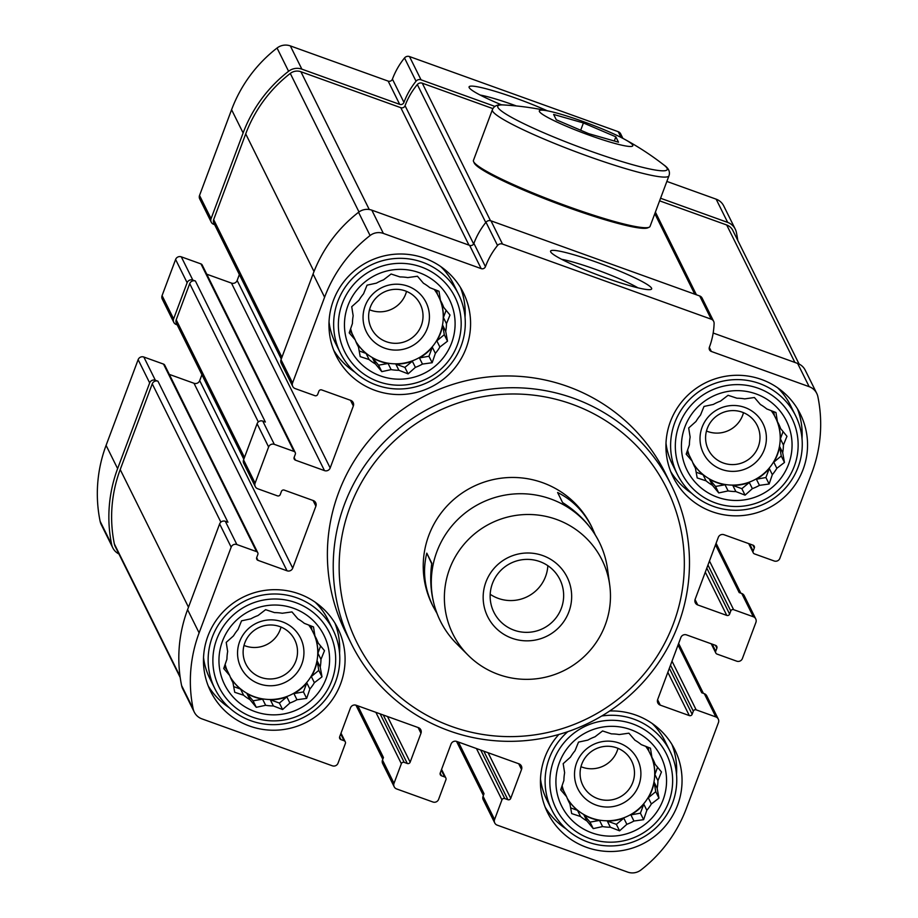 <?xml version="1.0" encoding="UTF-8"?>
<svg xmlns="http://www.w3.org/2000/svg" width="918" height="918" viewBox="0 0 918 918"><rect width="100%" height="100%" fill="white"/><g stroke="black" fill="none" stroke-linecap="round" stroke-linejoin="round"><path stroke-width="1.38" d="M466.137 348.163A70.984 70.112 153.6 0 0 463.361 292.739A70.984 70.112 153.6 0 0 396.266 254.125A70.984 70.112 153.6 0 0 333.418 300.393A70.984 70.112 153.6 0 0 336.195 355.828A70.984 70.112 153.6 0 0 403.289 394.442A70.984 70.112 153.6 0 0 466.137 348.163M558.844 734.469A70.984 70.112 153.6 0 0 544.879 757.35A70.984 70.112 153.6 0 0 547.656 812.774A70.984 70.112 153.6 0 0 614.75 851.388A70.984 70.112 153.6 0 0 677.599 805.12A70.984 70.112 153.6 0 0 674.822 749.685A70.984 70.112 153.6 0 0 609.701 710.98M671.31 485.186L665.47 473.413A178.562 176.371 153.6 0 0 496.684 376.265A178.562 176.371 153.6 0 0 338.581 492.679A178.562 176.371 153.6 0 0 345.547 632.1L351.399 643.885A178.562 176.371 -26.4 0 1 344.422 504.452A178.562 176.371 -26.4 0 1 502.536 388.039A178.562 176.371 -26.4 0 1 671.31 485.186A178.562 176.371 -26.4 0 1 589.735 722.535A178.562 176.371 -26.4 0 1 351.399 643.885M692.149 714.261A2.215 2.192 153.6 0 1 689.303 715.581L660.271 705.139A4.441 4.383 153.6 0 1 657.678 699.516L680.846 637.54A4.441 4.383 153.6 0 1 686.538 634.9L715.57 645.354A2.215 2.192 153.6 0 1 716.866 648.165L715.707 651.264A2.215 2.192 153.6 0 0 717.015 654.075L736.706 661.167A4.441 4.383 153.6 0 0 742.398 658.527L755.916 622.381A4.441 4.383 153.6 0 0 753.311 616.758L733.62 609.667A2.215 2.192 153.6 0 0 730.774 610.986L729.615 614.085A2.215 2.192 153.6 0 1 726.769 615.404L697.737 604.951A4.441 4.383 153.6 0 1 695.133 599.328L718.301 537.363A4.441 4.383 153.6 0 1 723.992 534.724L753.024 545.166A2.215 2.192 153.6 0 1 754.321 547.977L753.162 551.075A2.215 2.192 153.6 0 0 754.47 553.898L774.172 560.978A4.441 4.383 153.6 0 0 779.864 558.339L811.914 472.621A139.743 138.033 153.6 0 0 817.881 396.714A13.862 13.69 153.6 0 0 809.16 386.673L711.347 351.468A3.328 3.282 153.6 0 1 709.385 347.245A75.965 75.035 153.6 0 0 714.112 323.434A4.441 4.383 153.6 0 0 711.232 319.2L502.513 244.073A4.441 4.383 153.6 0 0 497.533 245.485A75.965 75.035 153.6 0 0 485.438 266.645A3.328 3.282 153.6 0 1 481.17 268.618L383.357 233.413A13.862 13.69 153.6 0 0 370.08 235.536A139.743 138.033 153.6 0 0 324.605 297.225L292.555 382.955A4.441 4.383 153.6 0 0 295.16 388.578L314.863 395.669A2.215 2.192 153.6 0 0 317.708 394.35L318.867 391.252A2.215 2.192 153.6 0 1 321.713 389.932L350.745 400.374A4.441 4.383 153.6 0 1 353.338 405.997L330.17 467.973A4.441 4.383 153.6 0 1 324.479 470.613L295.447 460.159A2.215 2.192 153.6 0 1 294.15 457.348L295.309 454.249A2.215 2.192 153.6 0 0 294.012 451.438L274.31 444.346A4.441 4.383 153.6 0 0 268.618 446.986L255.101 483.132A4.441 4.383 153.6 0 0 257.706 488.755L277.408 495.846A2.215 2.192 153.6 0 0 280.254 494.527L281.413 491.428A2.215 2.192 153.6 0 1 284.259 490.109L313.279 500.562A4.441 4.383 153.6 0 1 315.884 506.185L292.716 568.15A4.441 4.383 153.6 0 1 287.024 570.789L257.992 560.347A2.215 2.192 153.6 0 1 256.696 557.536L257.855 554.438A2.215 2.192 153.6 0 0 256.547 551.615L236.855 544.535A4.441 4.383 153.6 0 0 231.164 547.162L199.114 632.892A139.743 138.033 153.6 0 0 193.136 708.799A13.862 13.69 153.6 0 0 201.857 718.84L332.339 765.807A4.441 4.383 153.6 0 0 338.031 763.168L345.363 743.534A2.215 2.192 153.6 0 0 344.066 740.723L340.957 739.61A2.215 2.192 153.6 0 1 339.649 736.798L350.469 707.881A4.441 4.383 153.6 0 1 356.161 705.242L418.367 727.63A4.441 4.383 153.6 0 1 420.972 733.252L410.151 762.17A2.215 2.192 153.6 0 1 407.305 763.489L404.195 762.376A2.215 2.192 153.6 0 0 401.35 763.696L394.017 783.318A4.441 4.383 153.6 0 0 396.622 788.941L432.906 801.999A4.441 4.383 153.6 0 0 438.597 799.36L445.93 779.738A2.215 2.192 153.6 0 0 444.633 776.926L441.524 775.802A2.215 2.192 153.6 0 1 440.227 772.99L451.036 744.073A4.441 4.383 153.6 0 1 456.728 741.434L518.934 763.822A4.441 4.383 153.6 0 1 521.539 769.456L510.729 798.373A2.215 2.192 153.6 0 1 507.884 799.693L504.774 798.568A2.215 2.192 153.6 0 0 501.928 799.888L494.584 819.51A4.441 4.383 153.6 0 0 497.189 825.133L627.671 872.1A13.862 13.69 153.6 0 0 640.948 869.977A139.743 138.033 153.6 0 0 686.412 808.288L718.461 722.558A4.441 4.383 153.6 0 0 715.856 716.935L696.154 709.843A2.215 2.192 153.6 0 0 693.308 711.163L692.149 714.261L669.348 668.293M803.101 469.454A70.984 70.112 153.6 0 0 800.324 414.018A70.984 70.112 153.6 0 0 733.23 375.405A70.984 70.112 153.6 0 0 670.381 421.683A70.984 70.112 153.6 0 0 673.158 477.108A70.984 70.112 153.6 0 0 740.252 515.721A70.984 70.112 153.6 0 0 803.101 469.454M340.635 683.83A70.984 70.112 153.6 0 0 337.858 628.405A70.984 70.112 153.6 0 0 270.776 589.792A70.984 70.112 153.6 0 0 207.927 636.059A70.984 70.112 153.6 0 0 210.692 691.495A70.984 70.112 153.6 0 0 277.787 730.108A70.984 70.112 153.6 0 0 340.635 683.83M737.797 240.505A139.743 138.033 153.6 0 0 736.397 232.449A13.862 13.69 153.6 0 0 727.676 222.408L660.57 198.254M735.261 229.156L723.728 205.907A13.862 13.69 153.6 0 0 716.143 199.16L666.858 181.42M622.897 138.377L620.648 133.856A4.441 4.383 153.6 0 0 618.216 131.687L409.497 56.56A4.441 4.383 153.6 0 0 404.505 57.972A75.965 75.035 153.6 0 0 392.422 79.132A3.328 3.282 153.6 0 1 388.153 81.105L290.329 45.9A13.862 13.69 153.6 0 0 277.052 48.023A139.743 138.033 153.6 0 0 231.588 109.712L199.539 195.442A4.441 4.383 153.6 0 0 199.711 198.896L211.243 222.145A4.441 4.383 153.6 0 0 213.676 224.302L214.617 224.646M547.243 110.768A53.944 5.783 20.5 0 0 494.033 90.985A53.944 5.783 20.5 0 0 469.167 87.554A53.944 5.783 20.5 0 0 469.19 87.6A53.944 5.783 20.5 0 0 501.664 104.893M495.043 106.454L421.029 79.809A4.441 4.383 153.6 0 0 416.038 81.209A75.965 75.035 153.6 0 0 403.954 102.368L392.422 79.132M211.243 222.145A4.441 4.383 153.6 0 1 211.071 218.679L243.121 132.961A139.743 138.033 153.6 0 1 288.585 71.271A13.862 13.69 153.6 0 1 301.861 69.148L399.686 104.354A3.328 3.282 153.6 0 0 403.954 102.368M274.31 444.346L262.777 421.098L265.371 422.039L195.408 281.011L192.826 280.082A4.441 4.383 153.6 0 0 187.134 282.721L173.617 318.867A4.441 4.383 153.6 0 0 176.222 324.49L177.151 324.823M295.217 452.517L202.201 265.004A2.215 2.192 153.6 0 0 200.985 263.925L181.294 256.833A4.441 4.383 153.6 0 0 175.602 259.473L162.084 295.619A4.441 4.383 153.6 0 0 162.256 299.084L173.789 322.333M236.855 544.535L225.323 521.286L227.916 522.216L157.953 381.2L155.36 380.259A4.441 4.383 153.6 0 0 149.668 382.898L117.619 468.628A139.743 138.033 153.6 0 0 111.652 544.523A13.862 13.69 153.6 0 0 118.915 553.956M257.763 552.705L164.747 365.192A2.215 2.192 153.6 0 0 163.53 364.102L143.828 357.022A4.441 4.383 153.6 0 0 138.136 359.661L106.086 445.379A139.743 138.033 153.6 0 0 100.119 521.286A13.862 13.69 153.6 0 0 101.244 524.58L112.776 547.816M718.289 719.104L706.757 695.855A4.441 4.383 153.6 0 0 704.324 693.698L701.731 692.757L678.046 645.021M755.744 618.916L744.211 595.667A4.441 4.383 153.6 0 0 741.778 593.51L739.197 592.58L715.512 544.833M816.756 393.42L805.224 370.184A13.862 13.69 153.6 0 0 797.627 363.425L713.171 333.027M713.665 321.369L702.132 298.12A4.441 4.383 153.6 0 0 699.7 295.963L490.981 220.836A4.441 4.383 153.6 0 0 486.001 222.236A75.965 75.035 153.6 0 0 473.906 243.396A3.328 3.282 153.6 0 1 469.637 245.37L371.824 210.165A13.862 13.69 153.6 0 0 358.548 212.287A139.743 138.033 153.6 0 0 313.072 273.977L281.023 359.707A4.441 4.383 153.6 0 0 281.195 363.172L292.727 386.409M550.674 251.865A53.944 5.783 20.5 0 0 599.236 275.492A53.944 5.783 20.5 0 0 651.126 289.388A53.944 5.783 20.5 0 0 603.137 264.591A53.944 5.783 20.5 0 0 550.662 251.819A53.944 5.783 20.5 0 0 550.674 251.865M239.368 274.539L237.154 280.46A4.441 4.383 153.6 0 1 231.462 283.1L206.768 274.207M262.777 421.098A4.441 4.383 153.6 0 0 257.086 423.737L243.568 459.884A4.441 4.383 153.6 0 0 243.74 463.349L255.273 486.597M201.914 374.728L199.699 380.637A4.441 4.383 153.6 0 1 194.008 383.276L169.314 374.395M225.323 521.286A4.441 4.383 153.6 0 0 219.631 523.926L187.582 609.644A139.743 138.033 153.6 0 0 181.603 685.551A13.862 13.69 153.6 0 0 182.739 688.844L194.272 712.093M357.825 705.839L383.449 757.488L382.485 760.07A4.441 4.383 153.6 0 0 382.657 763.535L394.189 786.783M458.403 742.042L484.015 793.691L483.052 796.273A4.441 4.383 153.6 0 0 483.224 799.727L494.756 822.976M157.953 381.2A4.441 4.383 153.6 0 0 152.262 383.839L120.212 469.557A136.966 135.29 153.6 0 0 114.36 543.949A11.085 10.959 153.6 0 0 115.266 546.589L180.203 677.495M195.408 281.011A4.441 4.383 153.6 0 0 189.716 283.651L176.21 319.797A4.441 4.383 153.6 0 0 176.382 323.262L243.821 459.218M468.983 245.14L400.787 107.681L300.897 71.73A11.085 10.959 153.6 0 0 290.283 73.429A136.966 135.29 153.6 0 0 245.714 133.89L213.664 219.62A4.441 4.383 153.6 0 0 213.837 223.074L281.275 359.03M400.787 107.681A3.328 3.282 153.6 0 0 405.056 105.708A73.199 72.304 153.6 0 1 417.334 84.548A4.441 4.383 153.6 0 1 422.28 83.194L492.932 108.622M799.085 364.044L732.782 230.384A11.085 10.959 153.6 0 0 726.712 224.99L659.606 200.835M468.203 655.291L456.694 643.782A88.725 87.635 -26.4 0 1 440.33 621.004L439.309 618.893C431.586 601.795 429.073 583.228 431.793 563.204L426.801 553.141C422.395 570.893 424.472 588.61 433.021 606.293L432.252 604.732A88.725 87.635 -26.4 0 1 428.786 535.458A88.725 87.635 -26.4 0 1 507.356 477.612A88.725 87.635 -26.4 0 1 591.215 525.876L591.984 527.437C583.951 511.555 572.488 499.908 557.605 492.496L562.596 502.571C578.937 512.91 591.169 526.094 599.293 542.148L599.293 542.148A88.725 87.635 -26.4 0 1 600.303 544.259L600.303 544.271A88.725 87.635 -26.4 0 1 600.303 544.271L600.303 544.271A88.725 87.635 -26.4 0 1 607.521 568.965L609.724 585.087A83.251 82.23 -26.4 0 1 563.962 670.588A83.251 82.23 -26.4 0 1 468.203 655.291A83.251 82.23 -26.4 0 1 457.738 552.762A83.251 82.23 -26.4 0 1 556.4 519.393A83.251 82.23 -26.4 0 1 609.724 585.087M637.964 287.85A47.506 5.095 20.5 0 0 561.598 259.289M516.409 105.96A47.506 5.095 20.5 0 0 480.103 95.024M349.999 507.092A173.009 170.897 -26.4 0 1 644.78 454.88A173.009 170.897 -26.4 0 1 540.438 733.952A173.009 170.897 -26.4 0 1 349.999 507.092M797.398 408.717A70.984 70.112 -26.4 0 1 802.011 438.643M691.736 493.345A70.984 70.112 -26.4 0 1 670.702 471.565M777.626 387.786A65.993 65.178 -26.4 0 1 790.478 405.389L795.55 415.624A65.993 65.178 -26.4 0 1 765.394 503.339A65.993 65.178 -26.4 0 1 677.323 474.273A65.993 65.178 -26.4 0 1 674.741 422.739A65.993 65.178 -26.4 0 1 733.172 379.719A65.993 65.178 -26.4 0 1 795.55 415.624M677.323 474.273L672.24 464.038A65.993 65.178 -26.4 0 1 665.998 443.153M679.194 424.85A61.552 60.795 -26.4 0 1 784.075 406.284A61.552 60.795 -26.4 0 1 746.954 505.566A61.552 60.795 -26.4 0 1 679.194 424.85M684.897 426.904A55.447 54.77 -26.4 0 1 779.382 410.174A55.447 54.77 -26.4 0 1 745.944 499.621A55.447 54.77 -26.4 0 1 684.897 426.904M743.488 412.675A27.265 26.932 -26.4 0 1 706.47 431.035M707.296 428.419A27.265 26.932 -26.4 0 1 757.212 425.482A27.265 26.932 -26.4 0 1 744.762 461.72A27.265 26.932 -26.4 0 1 707.296 428.419M702.098 427.237A33.266 32.864 -26.4 0 1 758.784 417.197A33.266 32.864 -26.4 0 1 738.726 470.865A33.266 32.864 -26.4 0 1 702.098 427.237M776.525 419.859A47.139 46.554 -26.4 0 1 754.344 479.919A47.139 46.554 -26.4 0 1 692.711 462.546M693.09 463.464L695.408 468.146A47.139 46.554 -26.4 0 1 694.18 465.839A47.139 46.554 -26.4 0 1 692.172 461.146L686.182 454.146L689.395 444.794A47.139 46.554 -26.4 0 1 690.129 437.094L688.684 427.983L695.97 421.477A47.139 46.554 -26.4 0 1 700.48 415.131L704.014 406.444L713.378 404.425A47.139 46.554 -26.4 0 1 720.458 401.143L728.077 395.291L736.959 398.217A47.139 46.554 -26.4 0 1 744.716 398.882L754.412 397.517L760.402 404.517A47.139 46.554 -26.4 0 1 766.748 408.935L775.962 412.526L777.408 421.637L774.356 415.487A47.139 46.554 153.6 0 0 771.189 410.656M777.408 421.637A47.139 46.554 -26.4 0 1 778.636 423.944A47.139 46.554 -26.4 0 1 780.644 428.637L777.592 422.487A47.139 46.554 153.6 0 1 780.38 438.838L783.088 431.598M782.687 452.689L779.634 446.538A47.139 46.554 153.6 0 1 773.794 462.167L776.846 468.306L784.465 462.465L782.687 452.689A47.139 46.554 -26.4 0 0 783.421 444.989L780.38 438.838M776.846 468.306A47.139 46.554 -26.4 0 1 772.336 474.652L769.284 468.501A47.139 46.554 153.6 0 1 756.386 479.207L765.91 477.521L769.284 468.501M752.358 488.64L749.306 482.501A47.139 46.554 153.6 0 1 732.805 485.415L735.857 491.566L745.072 495.158L752.358 488.64A47.139 46.554 -26.4 0 0 759.438 485.358L756.386 479.207M735.857 491.566A47.139 46.554 -26.4 0 1 728.1 490.912L725.048 484.761A47.139 46.554 153.6 0 1 709.373 479.116L715.524 486.448L725.048 484.761M695.408 468.146L697.187 477.922L706.068 480.848A47.139 46.554 -26.4 0 0 712.414 485.266L709.373 479.116M706.068 480.848L703.027 474.698A47.139 46.554 153.6 0 1 692.769 462.706M692.172 461.146L689.12 455.007A47.139 46.554 153.6 0 1 687.605 449.958M712.414 485.266L718.737 492.932L728.1 490.912M759.438 485.358L769.123 484.004L772.336 474.652M783.421 444.989L786.967 436.302L780.644 428.637M671.896 744.383A70.984 70.112 -26.4 0 1 676.52 774.31M566.234 829.011A70.984 70.112 -26.4 0 1 545.2 807.232M652.124 723.453A65.993 65.178 -26.4 0 1 664.976 741.055L670.048 751.291A65.993 65.178 -26.4 0 1 639.903 839.006A65.993 65.178 -26.4 0 1 551.821 809.94A65.993 65.178 -26.4 0 1 549.239 758.406A65.993 65.178 -26.4 0 1 567.806 731.669M551.821 809.94L546.749 799.704A65.993 65.178 -26.4 0 1 540.495 778.82M601.726 716.006A65.993 65.178 -26.4 0 1 670.048 751.291M553.692 760.517A61.552 60.795 -26.4 0 1 658.573 741.951A61.552 60.795 -26.4 0 1 621.452 841.232A61.552 60.795 -26.4 0 1 553.692 760.517M334.932 623.104A70.984 70.112 -26.4 0 1 339.557 653.031M229.27 707.732A70.984 70.112 -26.4 0 1 208.237 685.953M315.161 602.174A65.993 65.178 -26.4 0 1 328.013 619.776L333.085 630A65.993 65.178 -26.4 0 1 302.94 717.715A65.993 65.178 -26.4 0 1 214.858 688.649A65.993 65.178 -26.4 0 1 212.276 637.126A65.993 65.178 -26.4 0 1 270.707 594.107A65.993 65.178 -26.4 0 1 333.085 630M214.858 688.649L209.786 678.425A65.993 65.178 -26.4 0 1 203.532 657.54M216.74 639.238A61.552 60.795 -26.4 0 1 321.61 620.66A61.552 60.795 -26.4 0 1 284.488 719.941A61.552 60.795 -26.4 0 1 216.74 639.238M460.434 287.437A70.984 70.112 -26.4 0 1 465.047 317.364M354.773 372.065A70.984 70.112 -26.4 0 1 333.739 350.286M440.663 266.495A65.993 65.178 -26.4 0 1 453.515 284.11L458.587 294.334A65.993 65.178 -26.4 0 1 428.431 382.049A65.993 65.178 -26.4 0 1 340.36 352.982A65.993 65.178 -26.4 0 1 337.778 301.46A65.993 65.178 -26.4 0 1 396.209 258.44A65.993 65.178 -26.4 0 1 458.587 294.334M340.36 352.982L335.277 342.758A65.993 65.178 -26.4 0 1 329.034 321.874M342.23 303.571A61.552 60.795 -26.4 0 1 447.112 284.993A61.552 60.795 -26.4 0 1 409.99 384.275A61.552 60.795 -26.4 0 1 342.23 303.571M559.395 762.571A55.447 54.77 -26.4 0 1 653.88 745.841A55.447 54.77 -26.4 0 1 620.442 835.288A55.447 54.77 -26.4 0 1 559.395 762.571M617.986 748.342A27.265 26.932 -26.4 0 1 580.968 766.702M581.794 764.086A27.265 26.932 -26.4 0 1 631.71 761.148A27.265 26.932 -26.4 0 1 619.26 797.386A27.265 26.932 -26.4 0 1 581.794 764.086M576.596 762.904A33.266 32.864 -26.4 0 1 633.294 752.863A33.266 32.864 -26.4 0 1 613.224 806.532A33.266 32.864 -26.4 0 1 576.596 762.904M651.023 755.525A47.139 46.554 -26.4 0 1 628.841 815.586A47.139 46.554 -26.4 0 1 567.209 798.212M567.588 799.13L569.906 803.812A47.139 46.554 -26.4 0 1 568.678 801.506A47.139 46.554 -26.4 0 1 566.67 796.813L560.68 789.813L563.893 780.461A47.139 46.554 -26.4 0 1 564.627 772.761L563.182 763.65L570.468 757.143A47.139 46.554 -26.4 0 1 574.978 750.798L578.512 742.111L587.876 740.092A47.139 46.554 -26.4 0 1 594.967 736.81L602.575 730.957L611.468 733.884A47.139 46.554 -26.4 0 1 619.214 734.549L628.91 733.184L634.9 740.183A47.139 46.554 -26.4 0 1 641.246 744.613L650.46 748.193L651.906 757.304L648.854 751.154A47.139 46.554 153.6 0 0 645.687 746.323M651.906 757.304A47.139 46.554 -26.4 0 1 653.134 759.611A47.139 46.554 -26.4 0 1 655.142 764.304L652.09 758.153A47.139 46.554 153.6 0 1 654.878 774.505L657.586 767.264M657.185 788.355L654.144 782.205A47.139 46.554 153.6 0 1 648.303 797.834L651.344 803.973L658.963 798.132L657.185 788.355A47.139 46.554 -26.4 0 0 657.931 780.656L654.878 774.505M651.344 803.973A47.139 46.554 -26.4 0 1 646.834 810.319L643.782 804.168A47.139 46.554 153.6 0 1 630.884 814.874L640.408 813.187L643.782 804.168M626.856 824.307L623.804 818.168A47.139 46.554 153.6 0 1 607.303 821.082L610.355 827.233L619.57 830.824L626.856 824.307A47.139 46.554 -26.4 0 0 633.936 821.025L630.884 814.874M610.355 827.233A47.139 46.554 -26.4 0 1 602.598 826.579L599.546 820.428A47.139 46.554 153.6 0 1 583.871 814.782L590.022 822.115L599.546 820.428M569.906 803.812L571.684 813.589L580.566 816.515A47.139 46.554 -26.4 0 0 586.912 820.933L583.871 814.782M580.566 816.515L577.525 810.365A47.139 46.554 153.6 0 1 567.278 798.373M566.67 796.813L563.618 790.673A47.139 46.554 153.6 0 1 562.103 785.624M586.912 820.933L593.235 828.598L602.598 826.579M633.936 821.025L643.621 819.671L646.834 810.319M657.931 780.656L661.465 771.969L655.142 764.304M222.431 641.292A55.447 54.77 -26.4 0 1 316.917 624.55A55.447 54.77 -26.4 0 1 283.478 713.997A55.447 54.77 -26.4 0 1 222.431 641.292M281.023 627.051A27.265 26.932 -26.4 0 1 244.004 645.423M244.831 642.807A27.265 26.932 -26.4 0 1 294.747 639.869A27.265 26.932 -26.4 0 1 282.296 676.107A27.265 26.932 -26.4 0 1 244.831 642.807M239.632 641.625A33.266 32.864 -26.4 0 1 296.33 631.584A33.266 32.864 -26.4 0 1 276.261 685.253A33.266 32.864 -26.4 0 1 239.632 641.625M314.059 634.246A47.139 46.554 -26.4 0 1 291.878 694.306A47.139 46.554 -26.4 0 1 230.246 676.933M230.625 677.851L232.942 682.533A47.139 46.554 -26.4 0 1 231.715 680.227A47.139 46.554 -26.4 0 1 229.707 675.533L223.717 668.534L226.93 659.181A47.139 46.554 -26.4 0 1 227.664 651.482L226.218 642.37L233.505 635.864A47.139 46.554 -26.4 0 1 238.014 629.519L241.549 620.832L250.912 618.812A47.139 46.554 -26.4 0 1 258.004 615.53L265.612 609.678L274.505 612.604A47.139 46.554 -26.4 0 1 282.251 613.258L291.947 611.904L297.937 618.904A47.139 46.554 -26.4 0 1 304.283 623.322L313.497 626.914L314.943 636.025L311.891 629.874A47.139 46.554 153.6 0 0 308.723 625.043M314.943 636.025A47.139 46.554 -26.4 0 1 316.171 638.331A47.139 46.554 -26.4 0 1 318.179 643.025L315.126 636.874A47.139 46.554 153.6 0 1 317.915 653.226L320.623 645.974M320.221 667.076L317.18 660.926A47.139 46.554 153.6 0 1 311.34 676.543L314.381 682.694L322 676.841L320.221 667.076A47.139 46.554 -26.4 0 0 320.967 659.376L317.915 653.226M314.381 682.694A47.139 46.554 -26.4 0 1 309.871 689.039L306.819 682.889A47.139 46.554 153.6 0 1 293.921 693.595L303.445 691.908L306.819 682.889M289.893 703.027L286.841 696.877A47.139 46.554 153.6 0 1 270.34 699.803L273.392 705.953L282.606 709.534L289.893 703.027A47.139 46.554 -26.4 0 0 296.973 699.745L293.921 693.595M273.392 705.953A47.139 46.554 -26.4 0 1 265.635 705.288L262.582 699.149A47.139 46.554 153.6 0 1 246.908 693.503L253.058 700.836L262.582 699.149M232.942 682.533L234.721 692.298L243.603 695.236A47.139 46.554 -26.4 0 0 249.948 699.654L246.908 693.503M243.603 695.236L240.562 689.085A47.139 46.554 153.6 0 1 230.315 677.094M229.707 675.533L226.654 669.383A47.139 46.554 153.6 0 1 225.139 664.345M249.948 699.654L256.271 707.308L265.635 705.288M296.973 699.745L306.658 698.391L309.871 689.039M320.967 659.376L324.502 650.678L318.179 643.025M347.933 305.625A55.447 54.77 -26.4 0 1 442.419 288.883A55.447 54.77 -26.4 0 1 408.98 378.331A55.447 54.77 -26.4 0 1 347.933 305.625M406.525 291.385A27.265 26.932 -26.4 0 1 369.506 309.756M370.333 307.14A27.265 26.932 -26.4 0 1 420.249 304.191A27.265 26.932 -26.4 0 1 407.799 340.44A27.265 26.932 -26.4 0 1 370.333 307.14M365.135 305.958A33.266 32.864 -26.4 0 1 421.821 295.917A33.266 32.864 -26.4 0 1 401.763 349.586A33.266 32.864 -26.4 0 1 365.135 305.958M439.561 298.579A47.139 46.554 -26.4 0 1 417.38 358.64A47.139 46.554 -26.4 0 1 355.748 341.266M356.127 342.184L358.445 346.866A47.139 46.554 -26.4 0 1 357.217 344.56A47.139 46.554 -26.4 0 1 355.209 339.867L349.219 332.867L352.432 323.515A47.139 46.554 -26.4 0 1 353.166 315.815L351.72 306.704L359.007 300.197A47.139 46.554 -26.4 0 1 363.517 293.852L367.051 285.165L376.414 283.146A47.139 46.554 -26.4 0 1 383.494 279.864L391.114 274.012L399.996 276.938A47.139 46.554 -26.4 0 1 407.753 277.592L417.449 276.238L423.439 283.237A47.139 46.554 -26.4 0 1 429.785 287.655L438.999 291.247L440.445 300.358L437.393 294.208A47.139 46.554 153.6 0 0 434.225 289.377M440.445 300.358A47.139 46.554 -26.4 0 1 441.673 302.665A47.139 46.554 -26.4 0 1 443.681 307.358L440.629 301.207A47.139 46.554 153.6 0 1 443.417 317.559L446.125 310.307M445.723 331.409L442.683 325.259A47.139 46.554 153.6 0 1 436.842 340.876L439.883 347.027L447.502 341.175L445.723 331.409A47.139 46.554 -26.4 0 0 446.458 323.71L443.417 317.559M439.883 347.027A47.139 46.554 -26.4 0 1 435.373 353.373L432.321 347.222A47.139 46.554 153.6 0 1 419.423 357.928L428.947 356.241L432.321 347.222M415.395 367.361L412.343 361.21A47.139 46.554 153.6 0 1 395.842 364.136L398.894 370.287L408.108 373.867L415.395 367.361A47.139 46.554 -26.4 0 0 422.475 364.079L419.423 357.928M398.894 370.287A47.139 46.554 -26.4 0 1 391.137 369.621L388.084 363.482A47.139 46.554 153.6 0 1 372.41 357.836L378.56 365.169L388.084 363.482M358.445 346.866L360.223 356.632L369.105 359.558A47.139 46.554 -26.4 0 0 375.451 363.987L372.41 357.836M369.105 359.558L366.064 353.419A47.139 46.554 153.6 0 1 355.805 341.427M355.209 339.867L352.156 333.716A47.139 46.554 153.6 0 1 350.642 328.678M375.451 363.987L381.773 371.641L391.137 369.621M422.475 364.079L432.16 362.725L435.373 353.373M446.458 323.71L450.004 315.012L443.681 307.358M696.142 472.219L703.027 474.698M686.825 452.264L689.12 455.007M774.356 415.487L773.702 411.643M773.794 462.167L781.252 455.982L779.634 446.538M781.252 455.982L784.465 462.465M765.91 477.521L769.123 484.004M732.805 485.415L741.859 488.674L749.306 482.501M741.859 488.674L745.072 495.158M715.524 486.448L718.737 492.932M359.179 350.94L366.064 353.419M349.861 330.973L352.156 333.716M437.393 294.208L436.738 290.352M436.842 340.876L444.289 334.703L442.683 325.259M444.289 334.703L447.502 341.175M428.947 356.241L432.16 362.725M395.842 364.136L404.895 367.395L412.343 361.21M404.895 367.395L408.108 373.867M378.56 365.169L381.773 371.641M233.677 686.607L240.562 689.085M224.359 666.64L226.654 669.383M311.891 629.874L311.236 626.019M311.34 676.543L318.787 670.37L317.18 660.926M318.787 670.37L322 676.841M303.445 691.908L306.658 698.391M270.34 699.803L279.393 703.062L286.841 696.877M279.393 703.062L282.606 709.534M253.058 700.836L256.271 707.308M570.64 807.886L577.525 810.365M561.323 787.931L563.618 790.673M648.854 751.154L648.2 747.309M648.303 797.834L655.75 791.649L654.144 782.205M655.75 791.649L658.963 798.132M640.408 813.187L643.621 819.671M607.303 821.082L616.357 824.341L623.804 818.168M616.357 824.341L619.57 830.824M590.022 822.115L593.235 828.598M595.277 534.93L591.984 527.437M433.021 606.293L437.037 613.511M440.33 621.004A88.725 87.635 -26.4 0 1 439.309 618.893L439.309 618.893A88.725 87.635 -26.4 0 1 454.995 522.376A88.725 87.635 -26.4 0 1 550.697 498.956A88.725 87.635 -26.4 0 1 599.293 542.148L599.293 542.148M542.859 555.608A44.362 43.823 -26.4 0 1 555.608 630.505A44.362 43.823 -26.4 0 1 483.775 604.652A44.362 43.823 -26.4 0 1 542.859 555.608M431.712 563.767L426.801 553.141M539.727 561.552A36.858 36.41 -26.4 0 1 543.077 628.486A36.858 36.41 -26.4 0 1 499.644 571.639A36.858 36.41 -26.4 0 1 539.727 561.552M547.839 565.672A36.858 36.41 -26.4 0 1 490.178 594.267M539.417 111.526A49.905 5.359 -159.5 0 1 550.238 111.422A49.905 5.359 -159.5 0 1 624.206 139.077A49.905 5.359 -159.5 0 1 601.944 139.547A49.905 5.359 -159.5 0 1 539.417 111.526M588.736 133.684L556.297 119.81L553.634 114.44L583.412 122.955L615.852 136.828L618.514 142.198L588.736 133.684M473.619 161.66A94.267 10.121 -159.5 0 1 473.585 161.591A94.267 10.121 -159.5 0 1 473.447 160.375L492.369 109.758A94.267 10.121 -159.5 0 0 492.541 111.044A94.267 10.121 -159.5 0 0 582.173 154.109A94.267 10.121 -159.5 0 0 668.97 175.786L650.047 226.402A94.267 10.121 -159.5 0 1 649.152 227.228A94.267 10.121 -159.5 0 1 558.465 202.958A94.267 10.121 -159.5 0 1 473.619 161.66M649.152 227.228L647.729 227.859A93.166 9.995 -159.5 0 1 558.121 203.876A93.166 9.995 -159.5 0 1 474.273 163.071A93.166 9.995 -159.5 0 1 474.227 162.991L473.585 161.591M614.291 140.993L615.852 136.828M580.681 130.241L583.412 122.955M727.676 222.408L716.143 199.16M621.073 137.436L618.216 131.687M421.029 79.809L409.497 56.56M416.038 81.209L404.505 57.972M399.686 104.354L388.153 81.105M301.861 69.148L290.329 45.9M288.585 71.271L277.052 48.023M243.121 132.961L231.588 109.712M211.071 218.679L199.539 195.442M192.826 280.082L181.294 256.833M187.134 282.721L175.602 259.473M173.617 318.867L162.084 295.619M155.36 380.259L143.828 357.022M149.668 382.898L138.136 359.661M117.619 468.628L106.086 445.379M111.652 544.523L100.119 521.286M715.856 716.935L704.324 693.698M696.154 709.843L672.01 661.167M693.308 711.163L670.507 665.194M689.303 715.581L667.845 672.32M660.271 705.139L657.598 699.734M716.866 648.165L715.455 645.308M715.707 651.264L712.173 644.126M753.311 616.758L741.778 593.51M733.62 609.667L709.465 560.99M730.774 610.986L707.962 565.006M729.615 614.085L706.803 568.104M726.769 615.404L705.299 572.132M697.737 604.951L695.052 599.557M754.321 547.977L752.909 545.131M753.162 551.075L749.627 543.949M809.16 386.673L797.627 363.425M711.347 351.468L709.327 347.417M711.232 319.2L699.7 295.963M502.513 244.073L490.981 220.836M497.533 245.485L486.001 222.236M485.438 266.645L473.906 243.396M481.17 268.618L469.637 245.37M383.357 233.413L371.824 210.165M370.08 235.536L358.548 212.287M324.605 297.225L313.072 273.977M292.555 382.955L281.023 359.707M353.338 405.997L350.515 400.294M330.17 467.973L237.154 280.46M324.479 470.613L231.462 283.1M295.447 460.159L294.116 457.462M294.012 451.438L200.985 263.925M268.618 446.986L257.086 423.737M255.101 483.132L243.568 459.884M315.884 506.185L313.061 500.482M292.716 568.15L199.699 380.637M287.024 570.789L194.008 383.276M257.992 560.347L256.65 557.639M256.547 551.615L163.53 364.102M231.164 547.162L219.631 523.926M199.114 632.892L187.582 609.644M193.136 708.799L181.603 685.551M344.066 740.723L340.704 733.964M340.957 739.61L339.614 736.913M420.972 733.252L418.138 727.549M410.151 762.17L387.511 716.522M407.305 763.489L383.254 714.984M404.195 762.376L380.144 713.871M401.35 763.696L375.875 712.334M394.017 783.318L382.485 760.07M444.633 776.926L441.283 770.168M441.524 775.802L440.181 773.105M521.539 769.456L518.704 763.742M510.729 798.373L488.078 752.726M507.884 799.693L483.82 751.188M504.774 798.568L480.711 750.063M501.928 799.888L476.453 748.537M494.584 819.51L483.052 796.273M180.043 676.371L114.36 543.949M188.488 607.2L120.212 469.557M220.871 522.135L152.262 383.839M244.486 457.439L176.21 319.797M258.325 421.947L189.716 283.651M281.941 357.251L213.664 219.62M314.013 271.567L245.714 133.89M358.995 211.955L290.283 73.429M369.254 209.511L300.897 71.73M473.642 243.947L405.056 105.708M485.771 222.512L417.334 84.548M490.487 220.687L422.28 83.194M694.754 294.173L654.809 213.664M794.896 362.449L726.712 224.99M624.206 139.077A287.173 287.173 0 0 1 663.748 164.873L663.748 164.873A90.469 9.708 -159.5 0 1 597.905 153.731A90.469 9.708 -159.5 0 1 497.923 107.429A90.469 9.708 -159.5 0 1 503.477 104.95L503.477 104.95C497.671 104.216 493.976 105.822 492.369 109.758M715.799 652.996L711.232 643.793M753.253 552.808L748.686 543.605M345.283 741.813L341.003 733.184M445.85 778.005L441.569 769.387M483.361 795.458L456.521 741.365M703.383 693.354L678.631 643.461M382.783 759.266L355.954 705.173M696.406 294.77L655.395 212.104M740.849 593.177L716.086 543.272M550.238 111.422A287.173 287.173 0 0 0 503.477 104.95M663.748 164.873C668.602 168.12 670.347 171.758 668.97 175.786"/></g></svg>
